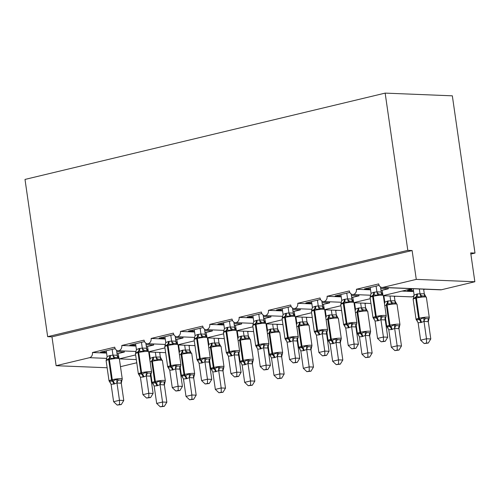<?xml version="1.0" encoding="UTF-8"?>
<svg xmlns="http://www.w3.org/2000/svg" width="500" height="500" viewBox="0 0 500 500"><rect width="100%" height="100%" fill="white"/><g stroke="black" fill="none" stroke-linecap="round" stroke-linejoin="round"><path stroke-width="0.75" d="M452.337 95.825L475 253.069L470.694 252.894L474.85 281.75L441.419 289.762A4.412 3.575 -87.7 0 1 440.613 289.844L382.044 287.475A4.412 3.575 -87.7 0 0 382.844 287.4L416.275 279.387L412.119 250.531L407.812 250.362L385.156 93.112L452.337 95.825M470.863 254.062L475 253.069M149.5 353.675L148.969 353.806M149.113 354.8L149.669 354.825M161.075 352.475L159.725 352.794M146.337 346.481L147.475 346.525L148.269 350.9M382.044 287.475A4.412 3.575 -87.7 0 1 378.7 283.913L356.413 289.256A4.412 3.575 92.3 0 1 352.713 294.506A4.412 3.575 92.3 0 1 349.369 290.944L327.081 296.288A4.412 3.575 92.3 0 1 323.387 301.537A4.412 3.575 92.3 0 1 320.044 297.975L297.756 303.312A4.412 3.575 92.3 0 1 294.056 308.562A4.412 3.575 92.3 0 1 290.712 305L268.425 310.344A4.412 3.575 92.3 0 1 264.725 315.594A4.412 3.575 92.3 0 1 261.388 312.031L239.094 317.375A4.412 3.575 92.3 0 1 235.4 322.625A4.412 3.575 92.3 0 1 232.056 319.056L209.769 324.4A4.412 3.575 92.3 0 1 206.069 329.65A4.412 3.575 92.3 0 1 202.731 326.087L180.438 331.431A4.412 3.575 92.3 0 1 176.744 336.681A4.412 3.575 92.3 0 1 173.4 333.119L151.113 338.456A4.412 3.575 92.3 0 1 147.413 343.706A4.412 3.575 92.3 0 1 144.075 340.144L121.781 345.487L135.925 346.056M121.781 345.487A4.412 3.575 92.3 0 1 118.088 350.737A4.412 3.575 92.3 0 1 114.744 347.175L92.456 352.519L106.6 353.088M117.006 353.506L118.15 353.55L118.944 357.925M92.456 352.519A4.412 3.575 92.3 0 1 89.556 357.688L106.831 358.387M178.831 346.65L178.3 346.775M178.444 347.775L178.994 347.794M190.4 345.444L189.056 345.769M175.669 339.45L176.806 339.494L177.6 343.869M151.113 338.456L165.256 339.031M208.156 339.619L207.625 339.75M207.769 340.744L208.325 340.769M219.731 338.413L218.381 338.738M204.994 332.419L206.131 332.469L206.925 336.838M180.438 331.431L194.581 332M237.488 332.594L236.956 332.719M237.1 333.713L237.65 333.738M249.056 331.388L247.712 331.706M234.325 325.394L235.463 325.438L236.256 329.812M209.769 324.4L223.912 324.969M266.819 325.562L266.281 325.688M266.425 326.688L266.981 326.706M278.387 324.356L277.038 324.681M263.65 318.363L264.788 318.406L265.581 322.781M239.094 317.375L253.244 317.944M296.144 318.531L295.613 318.663M295.756 319.656L296.312 319.681M307.712 317.325L306.369 317.65M292.981 311.331L294.119 311.381L294.913 315.75M268.425 310.344L282.569 310.912M325.475 311.506L324.938 311.631M325.081 312.631L325.637 312.65M337.044 310.3L335.694 310.619M322.306 304.306L323.45 304.35L324.244 308.725M297.756 303.312L311.9 303.888M354.8 304.475L354.269 304.6M354.412 305.6L354.969 305.625M366.369 303.269L365.025 303.594M351.637 297.275L352.775 297.319L353.569 301.694M327.081 296.288L341.225 296.856M384.131 297.444L383.6 297.575M383.744 298.569L384.294 298.594M395.7 296.244L394.35 296.562M380.962 290.25L382.106 290.294L382.9 294.669M356.413 289.256L370.556 289.825M118.15 353.55L124.362 352.062L116.756 351.756M106.431 351.938L104.825 352.325L100.519 352.15L115.188 348.638M147.475 346.525L153.694 345.031L146.088 344.725M135.762 344.913L134.15 345.294L129.844 345.125L144.512 341.606M176.806 339.494L183.025 338.006L175.413 337.7M165.087 337.881L163.481 338.269L159.175 338.094L173.844 334.581M206.131 332.469L212.35 330.975L204.744 330.669M194.419 330.856L192.806 331.238L188.5 331.062L203.169 327.55M235.463 325.438L241.681 323.95L234.069 323.638M223.75 323.825L222.138 324.212L217.831 324.038L232.5 320.519M264.788 318.406L271.006 316.919L263.4 316.613M253.075 316.794L251.469 317.181L247.156 317.006L261.825 313.494M294.119 311.381L300.338 309.887L292.725 309.581M282.406 309.769L280.794 310.15L276.488 309.981L291.156 306.462M323.45 304.35L329.663 302.863L322.056 302.556M311.731 302.738L310.125 303.125L305.819 302.95L320.481 299.431M352.775 297.319L358.994 295.831L351.381 295.525M341.062 295.706L339.45 296.094L335.144 295.919L349.812 292.406M413.456 290.419L411.85 290.8L411.562 288.8M411.175 288.894L411.294 289.731L407.544 290.631L411.85 290.8M411.294 289.731L408.206 289.606M401.994 291.094L413.625 291.562M425.031 289.212L423.681 289.538M382.106 290.294L388.319 288.8L380.712 288.494M370.387 288.681L368.781 289.062L364.475 288.894L379.144 285.375M107.137 367.756L56.125 365.7L51.969 336.85L412.119 250.531M56.125 365.7L89.556 357.688M179.519 351.55A4.412 3.575 92.3 0 1 179.062 352.094M150.194 358.575A4.412 3.575 92.3 0 1 149.738 359.125M120.481 366.675L136.762 362.775M414.15 295.319A4.412 3.575 92.3 0 1 411.287 296.869L383.331 295.744M384.819 302.344A4.412 3.575 92.3 0 1 384.363 302.894M355.494 309.375A4.412 3.575 92.3 0 1 355.037 309.919M326.163 316.406A4.412 3.575 92.3 0 1 325.706 316.95M296.837 323.431A4.412 3.575 92.3 0 1 296.381 323.981M267.506 330.462A4.412 3.575 92.3 0 1 267.05 331.006M238.175 337.494A4.412 3.575 92.3 0 1 237.719 338.038M208.85 344.519A4.412 3.575 92.3 0 1 208.394 345.069M124.362 352.062A6.469 3.7 -103.5 0 1 124.056 350.981M153.694 345.031A6.469 3.7 -103.5 0 1 153.381 343.95M183.025 338.006A6.469 3.7 -103.5 0 1 182.712 336.919M212.35 330.975A6.469 3.7 -103.5 0 1 212.037 329.894M241.681 323.95A6.469 3.7 -103.5 0 1 241.369 322.863M271.006 316.919A6.469 3.7 -103.5 0 1 270.7 315.831M300.338 309.887A6.469 3.7 -103.5 0 1 300.025 308.806M329.663 302.863A6.469 3.7 -103.5 0 1 329.356 301.775M358.994 295.831A6.469 3.7 -103.5 0 1 358.681 294.75M51.969 336.85L47.663 336.675L25 179.425L385.156 93.112M388.319 288.8A6.469 3.7 -103.5 0 1 388.013 287.719M416.275 279.387L474.85 281.75M47.663 336.675L407.812 250.362M368.781 289.062L368.612 287.9M339.45 296.094L339.281 294.931M310.125 303.125L309.956 301.956M280.794 310.15L280.625 308.988M251.469 317.181L251.3 316.012M222.138 324.212L221.969 323.044M192.806 331.238L192.644 330.075M163.481 338.269L163.312 337.1M134.15 345.294L133.981 344.131M104.825 352.325L104.656 351.163M382.419 294.319L379.188 294.188L377.744 295.194L373.638 294.981L370.175 297.006L370.613 296.244M373.869 318.863L373.162 317.769L376.219 317.938L380.731 315.956L382.45 316.806L385.681 316.938L386.119 316.175M383.5 341.256L381.156 341.819L385.219 341.325L383.5 341.256L383.425 337.031L377.562 338.438L375.05 321.031L378.4 320.669L380.919 319.625L383.425 337.031L387.731 337.206L385.244 319.925L380.938 319.756M385.806 317.275L385.244 319.925M376.087 286.106L376.912 291.85L381.181 292L382.194 294.012M380.494 286.969L381.219 292.019M370.219 287.512L371.062 293.381L373.587 292.337L376.912 291.85M382.019 294.15L383.3 295.506A6.319 0.825 171.8 0 0 382.088 295.2A6.319 0.825 171.8 0 0 373.338 296.256L372.631 296.425A6.319 0.825 171.8 0 0 370.081 297.475L370.275 296.469M371.062 293.381L370.269 296.488M376.938 291.975L377.744 295.194M373.162 317.769L375.05 321.031M380.731 315.956L380.919 319.625M377.562 338.438L381.156 341.819M385.219 341.325L387.731 337.206M425.087 295.887L426.369 297.244A6.319 0.825 171.8 0 0 425.156 296.938A6.319 0.825 171.8 0 0 416.406 297.994L415.7 298.163A6.319 0.825 171.8 0 0 413.15 299.212L416.062 319.413A6.319 0.825 -8.2 0 1 418.612 318.363L415.7 298.163A1.469 0.838 -103.5 0 1 416 296.887L413.244 298.744L413.681 297.981M413.212 288.738L414.131 295.119L417.356 293.906L424.25 293.738L425.513 296.069L422.256 295.925L420.812 296.931L416.706 296.719A1.469 0.838 76.5 0 0 416.406 297.994L419.319 318.194A6.319 0.825 -8.2 0 1 428.062 317.131A6.319 0.825 -8.2 0 1 429.275 317.438L429.087 318.431M416.938 320.6L416.231 319.506L419.288 319.675L423.8 317.694L425.519 318.544L427.494 318.669L428.75 318.675L429.188 317.913L428.281 321.681L423.988 321.362L421.469 322.406L418.119 322.769L420.631 340.175L426.494 338.769L424.006 321.494M426.569 342.994L424.225 343.556L428.288 343.062L426.569 342.994L426.494 338.769L430.8 338.944L428.312 321.662M419.319 288.981L419.981 293.587M423.625 289.156L424.288 293.756M420.812 296.931L420.006 293.712M414.131 295.119L413.15 299.212M423.988 321.362L423.8 317.694M418.119 322.769L416.231 319.506M430.8 338.944L428.288 343.062M424.225 343.556L420.631 340.175M353.094 301.35L349.862 301.219L348.413 302.225L344.306 302.006L340.844 304.037L341.281 303.275M344.544 325.887L343.837 324.8L347.594 324.8L351.406 322.981L353.119 323.837L356.35 323.963L356.788 323.2M354.169 348.288L351.825 348.85L355.887 348.356L354.169 348.288L354.1 344.062L348.231 345.469L345.719 328.056L349.069 327.7L351.587 326.65L354.1 344.062L358.406 344.237L355.913 326.956L351.606 326.781M356.481 324.306L355.913 326.956M346.756 293.137L347.587 298.875L351.856 299.031L352.863 301.044M351.163 293.994L351.894 299.05M340.894 294.544L341.737 300.413L344.256 299.369L347.587 298.875M344.963 326.062L343.663 324.706A6.319 0.825 -8.2 0 1 346.219 323.65L346.919 323.481A6.319 0.825 -8.2 0 1 355.669 322.425A6.319 0.825 -8.2 0 1 356.881 322.731L353.969 302.538L352.675 301.169M341.737 300.413L340.75 304.506A6.319 0.825 171.8 0 1 343.306 303.456A1.469 0.838 76.5 0 1 343.606 302.175A3.237 1.85 -103.5 0 0 344.256 299.369M347.606 299.006L348.413 302.225M343.837 324.8L345.719 328.056M351.406 322.981L351.587 326.65M348.231 345.469L351.825 348.85M355.887 348.356L358.406 344.237M323.762 308.375L320.531 308.244L319.088 309.25L314.981 309.037L311.519 311.062L311.956 310.3M315.212 332.919L314.506 331.825L318.263 331.831L322.075 330.012L323.787 330.863L327.019 330.994L327.463 330.231M324.844 355.319L322.5 355.875L326.562 355.387L324.844 355.319L324.769 351.094L318.9 352.494L316.394 335.087L319.037 334.894L322.262 333.681L324.769 351.094L329.075 351.262L326.587 333.988L322.281 333.812M327.15 331.337L326.587 333.988M317.431 300.169L318.256 305.906L322.525 306.056L323.537 308.069M321.838 301.025L322.562 306.081M311.562 301.575L312.406 307.444L314.931 306.394L318.256 305.906M323.363 308.206L324.644 309.562A6.319 0.825 171.8 0 0 323.431 309.256A6.319 0.825 171.8 0 0 314.681 310.312L313.975 310.481A6.319 0.825 171.8 0 0 311.425 311.537L312.406 307.444M318.275 306.031L319.088 309.25M314.506 331.825L316.394 335.087M322.075 330.012L322.262 333.681M318.9 352.494L322.5 355.875M326.562 355.387L329.075 351.262M294.431 315.406L291.2 315.275L289.756 316.281L285.65 316.069L282.188 318.094L282.625 317.331M285.887 339.95L285.181 338.856L288.938 338.856L292.75 337.044L294.462 337.894L297.694 338.025L298.131 337.256M295.512 362.344L293.169 362.906L297.231 362.413L295.512 362.344L295.438 358.119L289.575 359.525L287.062 342.119L290.413 341.756L292.931 340.712L295.438 358.119L299.744 358.294L297.256 341.012L292.95 340.838M297.825 338.363L297.256 341.012M288.1 307.194L288.931 312.931L293.2 313.087L294.206 315.1M292.506 308.056L293.238 313.106M282.238 308.6L283.081 314.469L285.6 313.425L288.931 312.931M294.037 315.231L295.312 316.594A6.319 0.825 171.8 0 0 294.1 316.288A6.319 0.825 171.8 0 0 285.35 317.344L284.65 317.512A6.319 0.825 171.8 0 0 282.094 318.562L283.081 314.469M288.95 313.062L289.756 316.281M285.181 338.856L287.062 342.119M292.75 337.044L292.931 340.712M289.575 359.525L293.169 362.906M297.231 362.413L299.744 358.294M265.106 322.431L261.875 322.306L260.425 323.312L256.319 323.094L252.862 325.125L253.3 324.356M256.556 346.975L255.85 345.887L259.606 345.887L263.419 344.069L265.131 344.919L268.363 345.05L268.8 344.288M266.181 369.375L263.837 369.938L267.906 369.444L266.181 369.375L266.112 365.15L260.244 366.556L257.738 349.144L260.381 348.95L263.606 347.738L266.112 365.15L270.419 365.325L267.931 348.044L263.619 347.869M268.494 345.394L267.931 348.044M258.775 314.225L259.6 319.962L263.869 320.119L264.881 322.125M263.181 315.081L263.906 320.138M252.906 315.631L253.75 321.5L256.275 320.456L259.6 319.962M264.706 322.262L265.988 323.619A6.319 0.825 171.8 0 0 264.775 323.312A6.319 0.825 171.8 0 0 256.025 324.375L255.319 324.544A6.319 0.825 171.8 0 0 252.769 325.594L253.75 321.5M259.619 320.094L260.425 323.312M255.85 345.887L257.738 349.144M263.419 344.069L263.606 347.738M260.244 366.556L263.837 369.938M267.906 369.444L270.419 365.325M395.763 302.913L397.038 304.275A6.319 0.825 171.8 0 0 395.825 303.962A6.319 0.825 171.8 0 0 387.081 305.025L386.375 305.194A6.319 0.825 171.8 0 0 384.762 305.656M396.163 303.087L392.931 302.956L391.481 303.962L387.375 303.744A1.469 0.838 76.5 0 0 387.081 305.025L389.988 325.219A6.319 0.825 -8.2 0 1 398.738 324.162A6.319 0.825 -8.2 0 1 399.95 324.469L399.756 325.462M387.612 327.625L386.906 326.538L390.662 326.538L394.475 324.719L396.188 325.575L398.162 325.7L399.419 325.7L399.856 324.938L398.95 328.713L394.656 328.387L392.137 329.438L388.787 329.794L391.3 347.206L397.163 345.8L394.675 328.519M397.238 350.025L394.894 350.588L398.956 350.094L397.238 350.025L397.163 345.8L401.475 345.975L398.981 328.694M383.888 295.763L384.806 302.15L388.031 300.938L394.925 300.769L396.181 303.1M389.994 296.012L390.656 300.613M394.3 296.188L394.963 300.788M391.481 303.962L390.675 300.744M384.806 302.15L384.513 303.931M394.656 328.387L394.475 324.719M388.787 329.794L386.906 326.538M401.475 345.975L398.956 350.094M394.894 350.588L391.3 347.206M366.431 309.944L367.713 311.3A6.319 0.825 171.8 0 0 366.5 310.994A6.319 0.825 171.8 0 0 357.75 312.056L357.044 312.219A6.319 0.825 171.8 0 0 355.431 312.681M354.556 302.794L355.475 309.181L358.7 307.962L365.594 307.794L366.856 310.131L363.6 309.981L362.156 310.988L358.05 310.775A1.469 0.838 76.5 0 0 357.75 312.056L360.662 332.25A6.319 0.825 -8.2 0 1 369.406 331.188A6.319 0.825 -8.2 0 1 370.619 331.5L370.431 332.488M358.281 334.656L357.575 333.562L361.331 333.569L365.144 331.75L366.856 332.6L368.831 332.731L370.087 332.731L370.531 331.969L369.656 335.725L365.331 335.419L362.106 336.631L359.462 336.825L361.969 354.231L367.837 352.831L365.35 335.55M367.912 357.056L365.569 357.612L369.631 357.125L367.912 357.056L367.837 352.831L372.144 353L369.656 335.725M360.662 303.038L361.325 307.644M364.969 303.212L365.631 307.819M362.156 310.988L361.344 307.769M355.475 309.181L355.188 310.963M365.331 335.419L365.144 331.75M359.462 336.825L357.575 333.562M372.144 353L369.631 357.125M365.569 357.612L361.969 354.231M337.106 316.969L338.381 318.331A6.319 0.825 171.8 0 0 337.169 318.025A6.319 0.825 171.8 0 0 328.419 319.081L327.719 319.25A6.319 0.825 171.8 0 0 326.106 319.713M337.5 317.144L334.269 317.013L332.825 318.019L328.719 317.806A1.469 0.838 76.5 0 0 328.419 319.081L331.331 339.281A6.319 0.825 -8.2 0 1 340.081 338.219A6.319 0.825 -8.2 0 1 341.294 338.525L341.1 339.519M328.956 341.688L328.25 340.594L332.006 340.594L335.819 338.781L337.531 339.631L339.506 339.756L340.763 339.762L341.2 338.994L340.294 342.769L336 342.45L333.481 343.494L330.131 343.856L332.644 361.262L338.506 359.856L336.019 342.575M338.581 364.081L336.238 364.644L340.3 364.15L338.581 364.081L338.506 359.856L342.812 360.031L340.325 342.75M325.231 309.825L326.15 316.206L329.375 314.994L336.269 314.825L337.525 317.156M331.331 310.069L332 314.669M335.644 310.244L336.306 314.844M332.825 318.019L332.019 314.8M326.15 316.206L325.856 317.987M336 342.45L335.819 338.781M330.131 343.856L328.25 340.594M342.812 360.031L340.3 364.15M336.238 364.644L332.644 361.262M307.775 324L309.056 325.356A6.319 0.825 171.8 0 0 307.844 325.05A6.319 0.825 171.8 0 0 299.094 326.112L298.387 326.281A6.319 0.825 171.8 0 0 296.775 326.744M308.175 324.169L304.944 324.044L303.494 325.05L299.387 324.831A1.469 0.838 76.5 0 0 299.094 326.112L302.006 346.306A6.319 0.825 -8.2 0 1 310.75 345.25A6.319 0.825 -8.2 0 1 311.962 345.556L311.775 346.55M299.625 348.713L298.919 347.625L302.675 347.625L306.488 345.806L308.2 346.656L310.175 346.788L311.431 346.788L311.869 346.025L310.963 349.8L306.675 349.475L303.45 350.688L300.806 350.881L303.312 368.294L309.181 366.887L306.688 349.606M309.25 371.112L306.906 371.675L310.975 371.181L309.25 371.112L309.181 366.887L313.488 367.062L311 349.781M295.9 316.85L296.819 323.237L300.044 322.025L306.938 321.856L308.2 324.188M302.006 317.1L302.669 321.7M306.312 317.269L306.975 321.875M303.494 325.05L302.688 321.831M296.819 323.237L296.525 325.019M306.675 349.475L306.488 345.806M300.806 350.881L298.919 347.625M313.488 367.062L310.975 371.181M306.906 371.675L303.312 368.294M235.775 329.462L232.544 329.331L231.1 330.337L226.994 330.125L223.531 332.15L223.969 331.388M227.231 354.006L226.525 352.912L229.575 353.088L234.094 351.1L235.806 351.95L239.037 352.081L239.475 351.319M236.856 376.4L234.513 376.962L238.575 376.475L236.856 376.4L236.781 372.175L230.919 373.581L228.406 356.175L231.756 355.812L234.275 354.769L236.781 372.175L241.088 372.35L238.6 355.069L234.294 354.9M239.163 352.425L238.6 355.069M229.444 321.25L230.269 326.994L234.544 327.144L235.55 329.156M233.85 322.113L234.581 327.163M223.581 322.656L224.425 328.525L226.944 327.481L230.269 326.994M224.425 328.525L223.438 332.625A6.319 0.825 171.8 0 1 225.994 331.569A1.469 0.838 76.5 0 1 226.287 330.294A3.237 1.85 -103.5 0 0 226.944 327.481M230.294 327.119L231.1 330.337M226.525 352.912L228.406 356.175M234.094 351.1L234.275 354.769M230.919 373.581L234.513 376.962M238.575 376.475L241.088 372.35M278.45 331.031L279.725 332.388A6.319 0.825 171.8 0 0 278.512 332.081A6.319 0.825 171.8 0 0 269.762 333.137L269.062 333.306A6.319 0.825 171.8 0 0 267.45 333.769M278.844 331.2L275.613 331.069L274.169 332.075L270.062 331.863A1.469 0.838 76.5 0 0 269.762 333.137L272.675 353.338A6.319 0.825 -8.2 0 1 281.425 352.275A6.319 0.825 -8.2 0 1 282.638 352.587L282.444 353.575M270.3 355.744L269.594 354.65L272.644 354.825L277.162 352.837L278.875 353.688L280.85 353.819L282.106 353.819L282.544 353.056L281.637 356.825L277.344 356.506L274.825 357.55L271.475 357.912L273.988 375.319L279.85 373.913L277.362 356.637M279.925 378.137L277.581 378.7L281.644 378.212L279.925 378.137L279.85 373.913L284.156 374.087L281.669 356.806M266.575 323.881L267.494 330.262L270.719 329.05L277.613 328.881L278.869 331.213M272.675 324.125L273.337 328.731M276.981 324.3L277.65 328.9M274.169 332.075L273.363 328.856M267.494 330.262L267.2 332.05M277.344 356.506L277.162 352.837M271.475 357.912L269.594 354.65M284.156 374.087L281.644 378.212M277.581 378.7L273.988 375.319M206.45 336.494L203.219 336.362L201.769 337.369L197.662 337.156L194.2 339.181L194.644 338.419M197.9 361.037L197.194 359.944L200.95 359.944L204.762 358.131L206.475 358.981L209.706 359.113L210.144 358.344M207.525 383.431L205.181 383.994L209.25 383.5L207.525 383.431L207.456 379.206L201.588 380.613L199.081 363.206L201.725 363.013L204.95 361.794L207.456 379.206L211.762 379.381L209.269 362.1L204.963 361.925M209.838 359.45L209.269 362.1M200.119 328.281L200.944 334.019L205.212 334.175L206.225 336.188M204.519 329.144L205.25 334.194M194.25 329.688L195.094 335.556L197.619 334.513L200.944 334.019M206.05 336.319L207.331 337.681A6.319 0.825 171.8 0 0 206.119 337.369A6.319 0.825 171.8 0 0 197.369 338.431L196.663 338.6A6.319 0.825 171.8 0 0 194.112 339.65L195.094 335.556M200.963 334.15L201.769 337.369M197.194 359.944L199.081 363.206M204.762 358.131L204.95 361.794M201.588 380.613L205.181 383.994M209.25 383.5L211.762 379.381M249.119 338.056L250.4 339.419A6.319 0.825 171.8 0 0 249.181 339.106A6.319 0.825 171.8 0 0 240.438 340.169L239.731 340.337A6.319 0.825 171.8 0 0 238.119 340.8M249.519 338.231L246.287 338.1L244.838 339.106L240.731 338.894A1.469 0.838 76.5 0 0 240.438 340.169L243.344 360.363A6.319 0.825 -8.2 0 1 252.094 359.306A6.319 0.825 -8.2 0 1 253.306 359.613L253.113 360.606M240.969 362.775L240.263 361.681L244.019 361.681L247.831 359.869L249.544 360.719L251.519 360.844L252.775 360.85L253.212 360.081L252.306 363.856L248.019 363.531L244.794 364.75L242.15 364.944L244.656 382.35L250.525 380.944L248.031 363.663M250.594 385.169L248.25 385.731L252.319 385.238L250.594 385.169L250.525 380.944L254.831 381.119L252.338 363.837M237.244 330.906L238.162 337.294L241.388 336.081L248.281 335.913L249.544 338.244M243.35 331.156L244.013 335.756M247.656 331.331L248.319 335.931M244.838 339.106L244.031 335.887M238.162 337.294L237.869 339.075M248.019 363.531L247.831 359.869M242.15 364.944L240.263 361.681M254.831 381.119L252.319 385.238M248.25 385.731L244.656 382.35M177.119 343.519L173.888 343.387L172.444 344.394L168.337 344.181L164.875 346.213L165.312 345.444M168.569 368.062L167.869 366.969L170.919 367.144L175.431 365.156L177.15 366.006L180.381 366.138L180.819 365.375M178.2 390.462L175.856 391.025L179.919 390.531L178.2 390.462L178.125 386.238L172.262 387.644L169.75 370.231L173.1 369.869L175.619 368.825L178.125 386.238L182.431 386.406L179.944 369.131L175.637 368.956M180.506 366.481L179.944 369.131M170.787 335.312L171.612 341.05L175.881 341.2L176.894 343.212M175.194 336.169L175.919 341.225M164.925 336.719L165.769 342.587L168.287 341.538L171.612 341.05M165.769 342.587L164.975 345.688M171.637 341.181L172.444 344.394M167.869 366.969L169.75 370.231M175.431 365.156L175.619 368.825M172.262 387.644L175.856 391.025M179.919 390.531L182.431 386.406M219.794 345.087L221.069 346.444A6.319 0.825 171.8 0 0 219.856 346.138A6.319 0.825 171.8 0 0 211.106 347.2L210.406 347.369A6.319 0.825 171.8 0 0 208.794 347.825M220.188 345.256L216.956 345.125L215.512 346.131L211.406 345.919A1.469 0.838 76.5 0 0 211.106 347.2L214.019 367.394A6.319 0.825 -8.2 0 1 222.769 366.337A6.319 0.825 -8.2 0 1 223.981 366.644L223.787 367.631M211.637 369.8L210.938 368.706L213.988 368.881L218.5 366.894L220.219 367.744L222.194 367.875L223.45 367.875L223.888 367.113L222.981 370.887L218.688 370.562L216.169 371.606L212.819 371.969L215.331 389.381L221.194 387.975L218.706 370.694M221.269 392.2L218.925 392.762L222.987 392.269L221.269 392.2L221.194 387.975L225.5 388.144L223.012 370.869M207.919 337.938L208.837 344.325L212.062 343.106L218.95 342.938L220.212 345.275M214.019 338.181L214.681 342.788M218.325 338.356L218.988 342.962M215.512 346.131L214.706 342.919M208.837 344.325L208.544 346.106M218.688 370.562L218.5 366.894M212.819 371.969L210.938 368.706M225.5 388.144L222.987 392.269M218.925 392.762L215.331 389.381M147.794 350.55L144.562 350.419L143.112 351.425L139.006 351.213L135.544 353.237L135.981 352.475M139.244 375.094L138.537 374L142.294 374L146.106 372.188L147.819 373.038L151.05 373.169L151.488 372.406M148.869 397.488L146.525 398.05L150.594 397.556L148.869 397.488L148.8 393.263L142.931 394.669L140.419 377.262L143.769 376.9L146.294 375.856L148.8 393.263L153.106 393.438L150.612 376.156L146.306 375.988M151.181 373.506L150.612 376.156M141.456 342.337L142.287 348.081L146.556 348.231L147.562 350.244M145.863 343.2L146.594 348.25M135.594 343.744L136.438 349.613L138.956 348.569L142.287 348.081M147.394 350.381L148.669 351.737A6.319 0.825 171.8 0 0 147.456 351.431A6.319 0.825 171.8 0 0 138.713 352.488L138.006 352.656A6.319 0.825 171.8 0 0 135.456 353.706L135.65 352.7M136.438 349.613L135.644 352.719M142.306 348.206L143.112 351.425M138.537 374L140.419 377.262M146.106 372.188L146.294 375.856M142.931 394.669L146.525 398.05M150.594 397.556L153.106 393.438M190.463 352.119L191.737 353.475A6.319 0.825 171.8 0 0 190.525 353.169A6.319 0.825 171.8 0 0 181.781 354.225L181.075 354.394A6.319 0.825 171.8 0 0 179.462 354.856M190.863 352.287L187.631 352.156L186.181 353.162L182.075 352.95A1.469 0.838 76.5 0 0 181.781 354.225L184.688 374.425A6.319 0.825 -8.2 0 1 193.438 373.363A6.319 0.825 -8.2 0 1 194.65 373.669L194.456 374.663M182.312 376.831L181.606 375.737L185.362 375.737L189.175 373.925L190.888 374.775L192.862 374.9L194.119 374.906L194.556 374.144L193.65 377.912L189.363 377.594L186.838 378.638L183.487 379L186 396.406L191.869 395L189.375 377.725M191.938 399.225L189.594 399.787L193.663 399.294L191.938 399.225L191.869 395L196.175 395.175L193.681 377.894M178.588 344.969L179.506 351.35L182.731 350.138L189.625 349.969L190.881 352.3M184.694 345.213L185.356 349.819M189 345.387L189.662 349.988M186.181 353.162L185.375 349.944M179.506 351.35L179.213 353.137M189.363 377.594L189.175 373.925M183.487 379L181.606 375.737M196.175 395.175L193.663 399.294M189.594 399.787L186 396.406M118.462 357.581L115.231 357.45L113.787 358.456L109.681 358.237L106.219 360.269L106.656 359.506M109.913 382.119L109.206 381.031L112.263 381.2L116.775 379.212L118.494 380.069L121.725 380.194L122.163 379.431M119.544 404.519L117.2 405.081L121.263 404.588L119.544 404.519L119.469 400.294L113.606 401.7L111.094 384.288L114.444 383.931L116.962 382.881L119.469 400.294L123.775 400.469L121.287 383.188L116.981 383.013M121.85 380.538L121.287 383.188M112.131 349.369L112.956 355.106L117.225 355.262L118.238 357.275M116.538 350.225L117.263 355.281M106.263 350.775L107.106 356.644L109.631 355.6L112.956 355.106M118.069 357.406L119.344 358.769A6.319 0.825 171.8 0 0 118.131 358.456A6.319 0.825 171.8 0 0 109.381 359.519L108.675 359.688A6.319 0.825 171.8 0 0 106.125 360.737L106.319 359.731M107.106 356.644L106.319 359.744M112.981 355.238L113.787 358.456M109.206 381.031L111.094 384.288M116.775 379.212L116.962 382.881M113.606 401.7L117.2 405.081M121.263 404.588L123.775 400.469M153.4 384.031L152.106 382.675A6.319 0.825 -8.2 0 1 154.656 381.619L155.363 381.45A6.319 0.825 -8.2 0 1 164.112 380.394A6.319 0.825 -8.2 0 1 165.325 380.7L162.413 360.506L161.112 359.137M161.531 359.319L158.3 359.188L156.856 360.194L152.75 359.975A1.469 0.838 76.5 0 0 152.45 361.256L151.744 361.425A6.319 0.825 171.8 0 0 150.131 361.887M152.981 383.856L152.275 382.769L155.331 382.938L159.844 380.95L161.562 381.806L163.538 381.931L164.794 381.931L165.231 381.169L164.325 384.944L160.031 384.619L157.513 385.669L154.162 386.025L156.675 403.438L162.537 402.031L160.05 384.75M162.613 406.256L160.269 406.819L164.331 406.325L162.613 406.256L162.537 402.031L166.844 402.206L164.356 384.925M149.262 351.994L150.175 358.381L153.4 357.169L160.294 357L161.556 359.331M155.363 352.244L156.025 356.844M159.669 352.419L160.331 357.019M156.856 360.194L156.05 356.975M150.175 358.381L149.887 360.163M160.031 384.619L159.844 380.95M154.162 386.025L152.275 382.769M166.844 402.206L164.331 406.325M160.269 406.819L156.675 403.438M382.844 287.4L441.419 289.762M119.362 358.888L136.3 359.575M373.587 292.337A3.237 1.85 -103.5 0 1 372.931 295.15A1.469 0.838 76.5 0 0 372.631 296.425L375.544 316.625A1.469 0.838 76.5 0 0 376.219 317.938A3.237 1.85 -103.5 0 1 377.694 320.838M374.288 319.037L372.994 317.675A6.319 0.825 -8.2 0 1 375.544 316.625L376.25 316.456A6.319 0.825 -8.2 0 1 384.994 315.394A6.319 0.825 -8.2 0 1 386.213 315.7L383.3 295.506M378.4 320.669A3.237 1.85 -103.5 0 0 376.919 317.769A1.469 0.838 -103.5 0 1 376.25 316.456L373.338 296.256A1.469 0.838 -103.5 0 1 373.638 294.981A3.237 1.85 -103.5 0 0 374.288 292.169M376.944 291.831A3.237 2.625 -117.9 0 0 379.188 294.188M381.181 292A3.237 2.369 -62.1 0 0 382.181 294.2M382.45 316.806A3.237 2.369 -62.1 0 0 380.975 319.775M385.681 316.938A3.237 2.625 -117.9 0 0 385.213 319.944M420.763 322.575A3.237 1.85 76.5 0 0 419.288 319.675A1.469 0.838 -103.5 0 1 418.612 318.363L419.319 318.194A1.469 0.838 76.5 0 0 419.988 319.506A3.237 1.85 76.5 0 1 421.469 322.406M417.356 293.906A3.237 1.85 76.5 0 1 416.706 296.719L416 296.887A3.237 1.85 76.5 0 0 416.656 294.075M425.244 295.938A3.237 2.369 117.9 0 1 424.25 293.738M422.256 295.925A3.237 2.625 62.1 0 1 420.012 293.569M428.281 321.681A3.237 2.625 62.1 0 1 428.75 318.675M424.044 321.512A3.237 2.369 117.9 0 1 425.519 318.544M353.969 302.538A6.319 0.825 171.8 0 0 352.756 302.225A6.319 0.825 171.8 0 0 344.012 303.288L343.306 303.456L346.219 323.65A1.469 0.838 76.5 0 0 346.887 324.969A3.237 1.85 -103.5 0 1 348.363 327.869M349.069 327.7A3.237 1.85 -103.5 0 0 347.594 324.8A1.469 0.838 -103.5 0 1 346.919 323.481L344.012 303.288A1.469 0.838 -103.5 0 1 344.306 302.006A3.237 1.85 -103.5 0 0 344.963 299.2M347.619 298.856A3.237 2.625 -117.9 0 0 349.862 301.219M351.856 299.031A3.237 2.369 -62.1 0 0 352.85 301.231M353.119 323.837A3.237 2.369 -62.1 0 0 351.644 326.8M356.35 323.963A3.237 2.625 -117.9 0 0 355.881 326.975M314.931 306.394A3.237 1.85 -103.5 0 1 314.275 309.206A1.469 0.838 76.5 0 0 313.975 310.481L316.887 330.681A1.469 0.838 76.5 0 0 317.556 332A3.237 1.85 -103.5 0 1 319.037 334.894M315.631 333.094L314.337 331.731A6.319 0.825 -8.2 0 1 316.887 330.681L317.594 330.513A6.319 0.825 -8.2 0 1 326.337 329.45A6.319 0.825 -8.2 0 1 327.55 329.762L324.644 309.562M319.738 334.725A3.237 1.85 -103.5 0 0 318.263 331.831A1.469 0.838 -103.5 0 1 317.594 330.513L314.681 310.312A1.469 0.838 -103.5 0 1 314.981 309.037A3.237 1.85 -103.5 0 0 315.631 306.225M318.288 305.887A3.237 2.625 -117.9 0 0 320.531 308.244M322.525 306.056A3.237 2.369 -62.1 0 0 323.519 308.256M323.787 330.863A3.237 2.369 -62.1 0 0 322.319 333.831M327.019 330.994A3.237 2.625 -117.9 0 0 326.556 334M285.6 313.425A3.237 1.85 -103.5 0 1 284.944 316.238A1.469 0.838 76.5 0 0 284.65 317.512L287.556 337.713A1.469 0.838 76.5 0 0 288.231 339.025A3.237 1.85 -103.5 0 1 289.706 341.925M286.306 340.119L285.006 338.762A6.319 0.825 -8.2 0 1 287.556 337.713L288.263 337.544A6.319 0.825 -8.2 0 1 297.013 336.481A6.319 0.825 -8.2 0 1 298.225 336.788L295.312 316.594M290.413 341.756A3.237 1.85 -103.5 0 0 288.938 338.856A1.469 0.838 -103.5 0 1 288.263 337.544L285.35 317.344A1.469 0.838 -103.5 0 1 285.65 316.069A3.237 1.85 -103.5 0 0 286.306 313.256M288.962 312.919A3.237 2.625 -117.9 0 0 291.2 315.275M293.2 313.087A3.237 2.369 -62.1 0 0 294.194 315.287M294.462 337.894A3.237 2.369 -62.1 0 0 292.987 340.863M297.694 338.025A3.237 2.625 -117.9 0 0 297.225 341.031M256.275 320.456A3.237 1.85 -103.5 0 1 255.619 323.263A1.469 0.838 76.5 0 0 255.319 324.544L258.231 344.738A1.469 0.838 76.5 0 0 258.9 346.056A3.237 1.85 -103.5 0 1 260.381 348.95M256.975 347.15L255.675 345.788A6.319 0.825 -8.2 0 1 258.231 344.738L258.938 344.569A6.319 0.825 -8.2 0 1 267.681 343.512A6.319 0.825 -8.2 0 1 268.894 343.819L265.988 323.619M261.081 348.781A3.237 1.85 -103.5 0 0 259.606 345.887A1.469 0.838 -103.5 0 1 258.938 344.569L256.025 324.375A1.469 0.838 -103.5 0 1 256.319 323.094A3.237 1.85 -103.5 0 0 256.975 320.288M259.631 319.944A3.237 2.625 -117.9 0 0 261.875 322.306M263.869 320.119A3.237 2.369 -62.1 0 0 264.862 322.312M265.131 344.919A3.237 2.369 -62.1 0 0 263.656 347.887M268.363 345.05A3.237 2.625 -117.9 0 0 267.894 348.062M388.031 327.8L386.731 326.444A6.319 0.825 -8.2 0 1 389.288 325.387L386.375 305.194A1.469 0.838 -103.5 0 1 386.675 303.913A3.237 1.85 76.5 0 0 387.325 301.106M391.431 329.606A3.237 1.85 76.5 0 0 389.956 326.706A1.469 0.838 -103.5 0 1 389.288 325.387L389.988 325.219A1.469 0.838 76.5 0 0 390.662 326.538A3.237 1.85 76.5 0 1 392.137 329.438M388.031 300.938A3.237 1.85 76.5 0 1 387.375 303.744L386.675 303.913M395.919 302.969A3.237 2.369 117.9 0 1 394.925 300.769M392.931 302.956A3.237 2.625 62.1 0 1 390.688 300.594M398.95 328.713A3.237 2.625 62.1 0 1 399.419 325.7M394.712 328.537A3.237 2.369 117.9 0 1 396.188 325.575M358.7 334.831L357.4 333.469A6.319 0.825 -8.2 0 1 359.956 332.419L357.044 312.219A1.469 0.838 -103.5 0 1 357.344 310.944A3.237 1.85 76.5 0 0 358 308.131M362.106 336.631A3.237 1.85 76.5 0 0 360.625 333.738A1.469 0.838 -103.5 0 1 359.956 332.419L360.662 332.25A1.469 0.838 76.5 0 0 361.331 333.569A3.237 1.85 76.5 0 1 362.806 336.463M358.7 307.962A3.237 1.85 76.5 0 1 358.05 310.775L357.344 310.944M366.587 309.994A3.237 2.369 117.9 0 1 365.594 307.794M363.6 309.981A3.237 2.625 62.1 0 1 361.356 307.625M369.619 335.737A3.237 2.625 62.1 0 1 370.087 332.731M365.387 335.569A3.237 2.369 117.9 0 1 366.856 332.6M329.375 341.856L328.075 340.5A6.319 0.825 -8.2 0 1 330.625 339.45L327.719 319.25A1.469 0.838 -103.5 0 1 328.013 317.975A3.237 1.85 76.5 0 0 328.669 315.163M332.775 343.663A3.237 1.85 76.5 0 0 331.3 340.763A1.469 0.838 -103.5 0 1 330.625 339.45L331.331 339.281A1.469 0.838 76.5 0 0 332.006 340.594A3.237 1.85 76.5 0 1 333.481 343.494M329.375 314.994A3.237 1.85 76.5 0 1 328.719 317.806L328.013 317.975M337.262 317.025A3.237 2.369 117.9 0 1 336.269 314.825M334.269 317.013A3.237 2.625 62.1 0 1 332.031 314.656M340.294 342.769A3.237 2.625 62.1 0 1 340.763 339.762M336.056 342.6A3.237 2.369 117.9 0 1 337.531 339.631M300.044 348.888L298.744 347.525A6.319 0.825 -8.2 0 1 301.3 346.475L298.387 326.281A1.469 0.838 -103.5 0 1 298.688 325A3.237 1.85 76.5 0 0 299.344 322.194M303.45 350.688A3.237 1.85 76.5 0 0 301.969 347.794A1.469 0.838 -103.5 0 1 301.3 346.475L302.006 346.306A1.469 0.838 76.5 0 0 302.675 347.625A3.237 1.85 76.5 0 1 304.15 350.519M300.044 322.025A3.237 1.85 76.5 0 1 299.387 324.831L298.688 325M307.931 324.05A3.237 2.369 117.9 0 1 306.938 321.856M304.944 324.044A3.237 2.625 62.1 0 1 302.7 321.681M310.963 349.8A3.237 2.625 62.1 0 1 311.431 346.788M306.725 349.625A3.237 2.369 117.9 0 1 308.2 346.656M227.65 354.181L226.35 352.819A6.319 0.825 -8.2 0 1 228.9 351.769A1.469 0.838 76.5 0 0 229.575 353.088A3.237 1.85 -103.5 0 1 231.05 355.981M231.756 355.812A3.237 1.85 -103.5 0 0 230.275 352.919A1.469 0.838 -103.5 0 1 229.606 351.6A6.319 0.825 -8.2 0 1 238.356 350.538A6.319 0.825 -8.2 0 1 239.569 350.85L236.656 330.65A6.319 0.825 171.8 0 0 235.444 330.344A6.319 0.825 171.8 0 0 226.694 331.4L225.994 331.569L228.9 351.769L229.606 351.6L226.694 331.4A1.469 0.838 -103.5 0 1 226.994 330.125A3.237 1.85 -103.5 0 0 227.65 327.312M230.306 326.975A3.237 2.625 -117.9 0 0 232.544 329.331M234.544 327.144A3.237 2.369 -62.1 0 0 235.538 329.344M235.806 351.95A3.237 2.369 -62.1 0 0 234.331 354.919M239.037 352.081A3.237 2.625 -117.9 0 0 238.569 355.087M270.719 355.919L269.419 354.556A6.319 0.825 -8.2 0 1 271.969 353.506L269.062 333.306A1.469 0.838 -103.5 0 1 269.356 332.031A3.237 1.85 76.5 0 0 270.012 329.219M274.119 357.719A3.237 1.85 76.5 0 0 272.644 354.825A1.469 0.838 -103.5 0 1 271.969 353.506L272.675 353.338A1.469 0.838 76.5 0 0 273.344 354.656A3.237 1.85 76.5 0 1 274.825 357.55M270.719 329.05A3.237 1.85 76.5 0 1 270.062 331.863L269.356 332.031M278.606 331.081A3.237 2.369 117.9 0 1 277.613 328.881M275.613 331.069A3.237 2.625 62.1 0 1 273.375 328.713M281.637 356.825A3.237 2.625 62.1 0 1 282.106 353.819M277.4 356.656A3.237 2.369 117.9 0 1 278.875 353.688M197.619 334.513A3.237 1.85 -103.5 0 1 196.962 337.325A1.469 0.838 76.5 0 0 196.663 338.6L199.575 358.794A1.469 0.838 76.5 0 0 200.244 360.112A3.237 1.85 -103.5 0 1 201.725 363.013M198.319 361.206L197.019 359.85A6.319 0.825 -8.2 0 1 199.575 358.794L200.275 358.625A6.319 0.825 -8.2 0 1 209.025 357.569A6.319 0.825 -8.2 0 1 210.238 357.875L207.331 337.681M202.425 362.844A3.237 1.85 -103.5 0 0 200.95 359.944A1.469 0.838 -103.5 0 1 200.275 358.625L197.369 338.431A1.469 0.838 -103.5 0 1 197.662 337.156A3.237 1.85 -103.5 0 0 198.319 334.344M200.975 334.006A3.237 2.625 -117.9 0 0 203.219 336.362M205.212 334.175A3.237 2.369 -62.1 0 0 206.206 336.375M206.475 358.981A3.237 2.369 -62.1 0 0 205 361.95M209.706 359.113A3.237 2.625 -117.9 0 0 209.237 362.119M241.388 362.944L240.087 361.587A6.319 0.825 -8.2 0 1 242.644 360.531L239.731 340.337A1.469 0.838 -103.5 0 1 240.031 339.062A3.237 1.85 76.5 0 0 240.681 336.25M244.794 364.75A3.237 1.85 76.5 0 0 243.312 361.85A1.469 0.838 -103.5 0 1 242.644 360.531L243.344 360.363A1.469 0.838 76.5 0 0 244.019 361.681A3.237 1.85 76.5 0 1 245.494 364.581M241.388 336.081A3.237 1.85 76.5 0 1 240.731 338.894L240.031 339.062M249.275 338.113A3.237 2.369 117.9 0 1 248.281 335.913M246.287 338.1A3.237 2.625 62.1 0 1 244.044 335.744M252.306 363.856A3.237 2.625 62.1 0 1 252.775 360.85M248.069 363.688A3.237 2.369 117.9 0 1 249.544 360.719M168.287 341.538A3.237 1.85 -103.5 0 1 167.631 344.35A1.469 0.838 76.5 0 0 167.338 345.631A6.319 0.825 171.8 0 0 164.781 346.681L164.988 345.656M168.994 368.237L167.694 366.875A6.319 0.825 -8.2 0 1 170.244 365.825A1.469 0.838 76.5 0 0 170.919 367.144A3.237 1.85 -103.5 0 1 172.394 370.037M173.1 369.869A3.237 1.85 -103.5 0 0 171.619 366.975A1.469 0.838 -103.5 0 1 170.95 365.656A6.319 0.825 -8.2 0 1 179.7 364.6A6.319 0.825 -8.2 0 1 180.912 364.906L178 344.706A6.319 0.825 171.8 0 0 176.788 344.4A6.319 0.825 171.8 0 0 168.038 345.462L167.338 345.631L170.244 365.825L170.95 365.656L168.038 345.462A1.469 0.838 -103.5 0 1 168.337 344.181A3.237 1.85 -103.5 0 0 168.994 341.369M171.644 341.031A3.237 2.625 -117.9 0 0 173.888 343.387M175.881 341.2A3.237 2.369 -62.1 0 0 176.881 343.4M177.15 366.006A3.237 2.369 -62.1 0 0 175.675 368.975M180.381 366.138A3.237 2.625 -117.9 0 0 179.913 369.144M212.062 369.975L210.763 368.612A6.319 0.825 -8.2 0 1 213.312 367.562L210.406 347.369A1.469 0.838 -103.5 0 1 210.7 346.087A3.237 1.85 76.5 0 0 211.356 343.275M215.463 371.775A3.237 1.85 76.5 0 0 213.988 368.881A1.469 0.838 -103.5 0 1 213.312 367.562L214.019 367.394A1.469 0.838 76.5 0 0 214.688 368.713A3.237 1.85 76.5 0 1 216.169 371.606M212.062 343.106A3.237 1.85 76.5 0 1 211.406 345.919L210.7 346.087M219.95 345.138A3.237 2.369 117.9 0 1 218.95 342.938M216.956 345.125A3.237 2.625 62.1 0 1 214.713 342.769M222.981 370.887A3.237 2.625 62.1 0 1 223.45 367.875M218.744 370.712A3.237 2.369 117.9 0 1 220.219 367.744M138.956 348.569A3.237 1.85 -103.5 0 1 138.306 351.381A1.469 0.838 76.5 0 0 138.006 352.656L140.919 372.856A1.469 0.838 76.5 0 0 141.588 374.169A3.237 1.85 -103.5 0 1 143.062 377.069M139.662 375.269L138.363 373.906A6.319 0.825 -8.2 0 1 140.919 372.856L141.619 372.688A6.319 0.825 -8.2 0 1 150.369 371.625A6.319 0.825 -8.2 0 1 151.581 371.931L148.669 351.737M143.769 376.9A3.237 1.85 -103.5 0 0 142.294 374A1.469 0.838 -103.5 0 1 141.619 372.688L138.713 352.488A1.469 0.838 -103.5 0 1 139.006 351.213A3.237 1.85 -103.5 0 0 139.662 348.4M142.319 348.062A3.237 2.625 -117.9 0 0 144.562 350.419M146.556 348.231A3.237 2.369 -62.1 0 0 147.55 350.431M147.819 373.038A3.237 2.369 -62.1 0 0 146.344 376.006M151.05 373.169A3.237 2.625 -117.9 0 0 150.581 376.175M182.731 377.006L181.431 375.644A6.319 0.825 -8.2 0 1 183.988 374.594L181.075 354.394A1.469 0.838 -103.5 0 1 181.375 353.119A3.237 1.85 76.5 0 0 182.025 350.306M186.131 378.806A3.237 1.85 76.5 0 0 184.656 375.906A1.469 0.838 -103.5 0 1 183.988 374.594L184.688 374.425A1.469 0.838 76.5 0 0 185.362 375.737A3.237 1.85 76.5 0 1 186.838 378.638M182.731 350.138A3.237 1.85 76.5 0 1 182.075 352.95L181.375 353.119M190.619 352.169A3.237 2.369 117.9 0 1 189.625 349.969M187.631 352.156A3.237 2.625 62.1 0 1 185.387 349.8M193.65 377.912A3.237 2.625 62.1 0 1 194.119 374.906M189.412 377.744A3.237 2.369 117.9 0 1 190.888 374.775M109.631 355.6A3.237 1.85 -103.5 0 1 108.975 358.406A1.469 0.838 76.5 0 0 108.675 359.688L111.587 379.881A1.469 0.838 76.5 0 0 112.263 381.2A3.237 1.85 -103.5 0 1 113.737 384.1M110.331 382.294L109.038 380.938A6.319 0.825 -8.2 0 1 111.587 379.881L112.294 379.712A6.319 0.825 -8.2 0 1 121.044 378.656A6.319 0.825 -8.2 0 1 122.256 378.963L119.344 358.769M114.444 383.931A3.237 1.85 -103.5 0 0 112.963 381.031A1.469 0.838 -103.5 0 1 112.294 379.712L109.381 359.519A1.469 0.838 -103.5 0 1 109.681 358.237A3.237 1.85 -103.5 0 0 110.331 355.431M112.987 355.087A3.237 2.625 -117.9 0 0 115.231 357.45M117.225 355.262A3.237 2.369 -62.1 0 0 118.225 357.463M118.494 380.069A3.237 2.369 -62.1 0 0 117.019 383.031M121.725 380.194A3.237 2.625 -117.9 0 0 121.256 383.206M162.413 360.506A6.319 0.825 171.8 0 0 161.2 360.194A6.319 0.825 171.8 0 0 152.45 361.256L155.363 381.45A1.469 0.838 76.5 0 0 156.031 382.769A3.237 1.85 76.5 0 1 157.513 385.669M156.806 385.838A3.237 1.85 76.5 0 0 155.331 382.938A1.469 0.838 -103.5 0 1 154.656 381.619L151.744 361.425A1.469 0.838 -103.5 0 1 152.044 360.144A3.237 1.85 76.5 0 0 152.7 357.337M153.4 357.169A3.237 1.85 76.5 0 1 152.75 359.975L152.044 360.144M161.294 359.2A3.237 2.369 117.9 0 1 160.294 357M158.3 359.188A3.237 2.625 62.1 0 1 156.056 356.825M164.325 384.944A3.237 2.625 62.1 0 1 164.794 381.931M160.087 384.769A3.237 2.369 117.9 0 1 161.562 381.806M118.088 350.737L136.119 351.469M147.413 343.706L165.45 344.438M176.744 336.681L194.775 337.406M206.069 329.65L224.106 330.381M235.4 322.625L253.431 323.35M264.725 315.594L282.762 316.319M294.056 308.562L312.094 309.294M323.387 301.537L341.419 302.262M352.713 294.506L370.75 295.231M354.006 302.769L370.944 303.456M324.675 309.8L341.613 310.481M295.35 316.831L312.288 317.512M266.019 323.856L282.956 324.544M236.694 330.887L253.631 331.569M207.362 337.912L224.3 338.6M178.031 344.944L194.969 345.625M148.706 351.975L165.644 352.656M412.044 288.688L384.075 295.387M370.256 298.7L354.744 302.419M340.931 305.731L325.419 309.45M311.6 312.756L296.087 316.475M282.269 319.788L266.762 323.506M252.944 326.819L237.431 330.531M223.612 333.844L208.1 337.562M194.288 340.875L178.775 344.594M164.956 347.906L149.444 351.619M135.631 354.931L120.119 358.65M372.994 317.675L370.081 297.475M386.019 316.694L386.213 315.7M429.275 317.438L426.369 297.244M417.356 320.775L416.062 319.413M343.663 324.706L340.75 304.506M356.688 323.725L356.881 322.731M314.337 331.731L311.425 311.537M327.362 330.75L327.55 329.762M285.006 338.762L282.094 318.562M298.031 337.781L298.225 336.788M255.675 345.788L252.769 325.594M268.706 344.806L268.894 343.819M386.731 326.444L385.519 318.012M399.95 324.469L397.038 304.275M357.4 333.469L356.188 325.044M370.619 331.5L367.713 311.3M328.075 340.5L326.863 332.069M341.294 338.525L338.381 318.331M298.744 347.525L297.531 339.1M311.962 345.556L309.056 325.356M226.35 352.819L223.438 332.625M239.375 351.856L239.569 350.85M235.356 329.288L236.656 330.65M269.419 354.556L268.206 346.131M282.638 352.587L279.725 332.388M197.019 359.85L194.112 339.65M210.044 358.881L210.238 357.875M240.087 361.587L238.875 353.156M253.306 359.613L250.4 339.419M167.694 366.875L164.781 346.681M180.712 365.913L180.912 364.906M176.7 343.35L178 344.706M210.763 368.612L209.544 360.188M223.981 366.644L221.069 346.444M138.363 373.906L135.456 353.706M151.387 372.944L151.581 371.931M181.431 375.644L180.219 367.219M194.65 373.669L191.737 353.475M109.038 380.938L106.125 360.737M122.056 379.969L122.256 378.963M165.325 380.7L165.131 381.694M152.106 382.675L150.887 374.244"/></g></svg>
